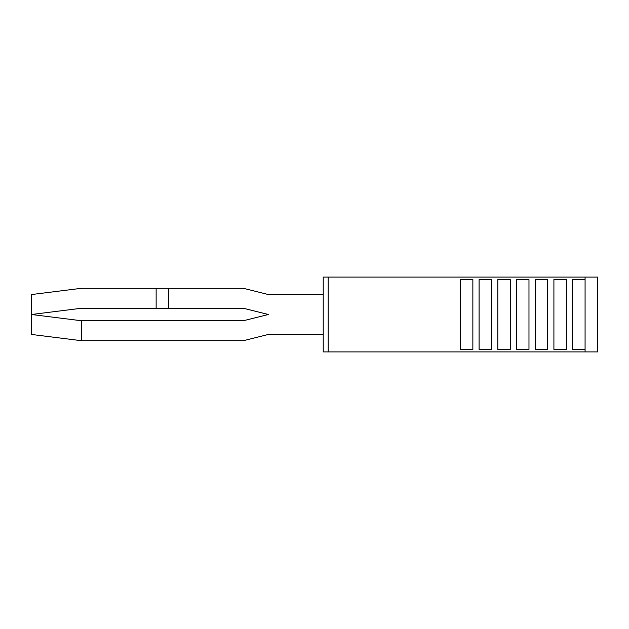 <?xml version="1.0" encoding="UTF-8"?>
<svg xmlns="http://www.w3.org/2000/svg" width="629" height="629" viewBox="0 0 629 629"><rect width="100%" height="100%" fill="white"/><g stroke="black" fill="none" stroke-linecap="round" stroke-linejoin="round"><path stroke-width="0.94" d="M323.227 351.91L323.227 277.09L597.55 277.09L597.55 351.91L323.227 351.91M323.227 294.553L268.363 294.553L243.423 288.318L168.611 288.318L168.611 308.265L243.423 308.265L268.363 314.5L243.423 320.735L268.363 314.5L243.423 308.265M323.227 334.447L268.363 334.447L243.423 340.682L81.33 340.682L81.33 320.735L243.423 320.735M81.33 340.682L31.45 334.447L31.45 294.553L81.33 288.318L156.141 288.318L156.141 308.265L168.611 308.265M156.141 288.318L168.611 288.318M81.33 320.735L31.45 314.5L81.33 308.265L156.141 308.265M585.08 279.583L585.08 349.417L572.61 349.417L572.61 279.583L585.08 279.583L585.08 277.09M566.375 349.417L553.905 349.417L553.905 279.583L566.375 279.583L566.375 349.417M547.67 349.417L535.2 349.417L535.2 279.583L547.67 279.583L547.67 349.417M528.973 349.417L516.503 349.417L516.503 279.583L528.973 279.583L528.973 349.417M510.268 349.417L497.798 349.417L497.798 279.583L510.268 279.583L510.268 349.417M491.564 349.417L479.094 349.417L479.094 279.583L491.564 279.583L491.564 349.417M472.859 349.417L460.389 349.417L460.389 279.583L472.859 279.583L472.859 349.417M585.08 349.417L585.08 351.91M328.212 351.91L328.212 277.09"/></g></svg>
